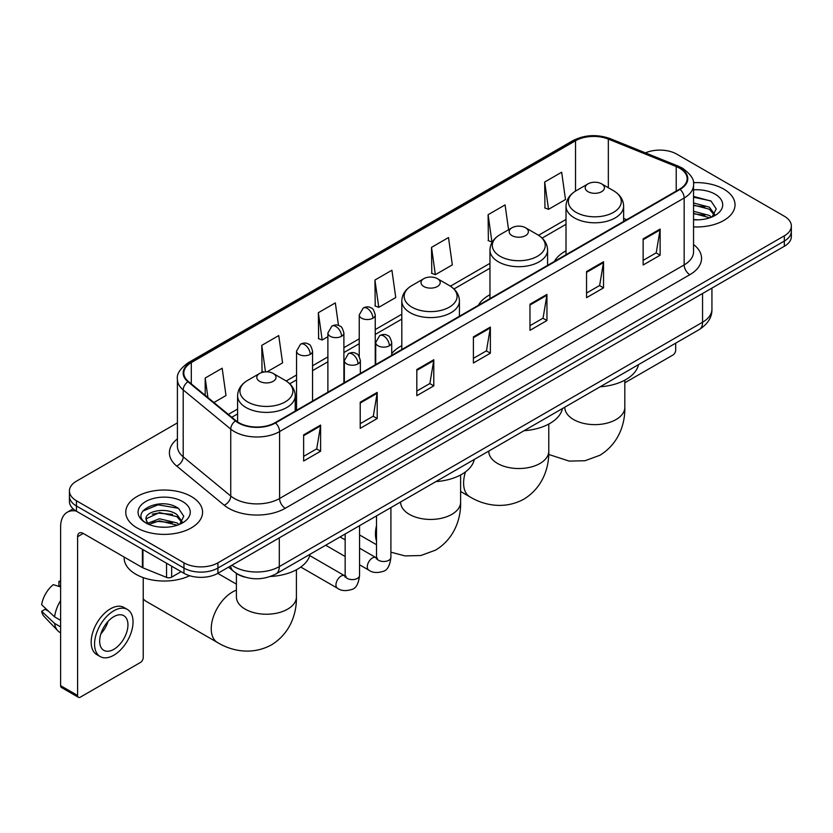<?xml version="1.0" encoding="UTF-8"?>
<svg xmlns="http://www.w3.org/2000/svg" width="833" height="833" viewBox="0 0 833 833"><rect width="100%" height="100%" fill="white"/><g stroke="black" fill="none" stroke-linecap="round" stroke-linejoin="round"><path stroke-width="1.25" d="M401.808 345.633A42.41 24.49 0 0 0 391.708 353.681M489.96 294.726A42.41 24.49 0 0 0 478.319 305.347M566.013 250.827A42.41 24.49 0 0 0 554.361 261.437M244.944 577.134A24.011 13.859 180 0 1 235.25 572.594M177.408 422.883L76.459 481.172A24.011 13.859 0 0 0 69.431 490.97L69.431 501.424A24.011 13.859 0 0 0 76.459 511.223L183.968 573.291A24.011 13.859 0 0 0 217.913 573.291L784.322 246.287A24.011 13.859 0 0 0 791.35 236.489L791.35 231.262A24.011 13.859 0 0 1 784.322 241.06A24.011 13.859 0 0 0 791.35 231.262L791.35 226.035A24.011 13.859 0 0 0 784.322 216.226L676.812 154.157A24.011 13.859 0 0 0 645.429 152.876M69.431 490.97A24.011 13.859 0 0 0 76.459 500.768L183.968 562.837A24.011 13.859 0 0 0 217.913 562.837L217.913 568.064L784.322 241.06L217.913 568.064A24.011 13.859 0 0 1 183.968 568.064A24.011 13.859 0 0 0 217.913 568.064L217.913 573.291M76.459 500.768L76.459 505.995L183.968 568.064L76.459 505.995A24.011 13.859 0 0 1 69.431 496.197A24.011 13.859 0 0 0 76.459 505.995L76.459 511.223M723.773 189.112A38.412 22.179 0 0 0 693.389 182.698A38.412 22.179 0 0 1 723.773 189.112A38.412 22.179 0 0 1 735.029 204.793A38.412 22.179 0 0 0 723.773 189.112M191.319 496.52A38.412 22.179 0 0 0 149.461 491.72A38.412 22.179 0 0 0 125.752 512.201A38.412 22.179 0 0 0 136.997 527.883A38.412 22.179 0 0 0 178.866 532.693A38.412 22.179 0 0 0 202.575 512.201A38.412 22.179 0 0 0 191.319 496.52A38.412 22.179 0 0 0 149.461 491.72A38.412 22.179 0 0 0 125.752 512.201A38.412 22.179 0 0 0 136.997 527.883A38.412 22.179 0 0 0 178.866 532.693A38.412 22.179 0 0 0 202.575 512.201A38.412 22.179 0 0 0 191.319 496.52M679.634 168.204A25.604 14.786 180 0 1 687.142 178.658A25.604 14.786 180 0 1 679.634 189.112L275.067 422.695A25.604 14.786 180 0 1 235.978 420.717L188.445 381.524A25.604 14.786 180 0 1 183.812 373.038A25.604 14.786 180 0 1 191.309 362.584L575.53 140.756A25.604 14.786 180 0 1 608.329 139.101L676.219 166.548A25.604 14.786 180 0 1 679.634 168.204M680.092 167.943A26.25 15.15 0 0 0 676.583 166.246L608.694 138.799A26.25 15.15 0 0 0 575.082 140.496L190.861 362.324A26.25 15.15 0 0 0 187.925 381.733L235.458 420.925A26.25 15.15 0 0 0 275.515 422.956L680.092 189.372A26.25 15.15 0 0 0 680.092 167.943M303.639 434.878L303.639 461.013L320.611 451.215L320.611 425.08L303.639 434.878M303.639 456.38L316.717 448.831L320.549 425.944A6.404 3.696 -120 0 0 320.611 425.08M316.602 448.893L320.611 451.215M360.22 402.214L360.22 428.349L377.203 418.541L377.203 392.405L360.22 402.214M360.22 423.705L373.299 416.156L377.13 393.28A6.404 3.696 -120 0 0 377.203 392.405M373.184 416.229L377.203 418.541M416.812 369.54L416.812 395.675L433.785 385.877L433.785 359.741L416.812 369.54M416.812 391.041L429.88 383.492L433.712 360.606A6.404 3.696 -120 0 0 433.785 359.741M429.766 383.555L433.785 385.877M643.138 238.873L643.138 264.998L660.121 255.2L660.121 229.065L643.138 238.873M643.138 260.365L656.217 252.816L660.048 229.939A6.404 3.696 -120 0 0 660.121 229.065M656.102 252.888L660.121 255.2M586.557 271.537L586.557 297.673L603.529 287.874L603.529 261.739L586.557 271.537M586.557 293.039L599.635 285.49L603.467 262.603A6.404 3.696 -120 0 0 603.529 261.739M599.521 285.552L603.529 287.874M529.975 304.201L529.975 330.337L546.948 320.538L546.948 294.403L529.975 304.201M529.975 325.703L543.054 318.154L546.885 295.267A6.404 3.696 -120 0 0 546.948 294.403M542.939 318.216L546.948 320.538M473.394 336.876L473.394 363.011L490.366 353.202L490.366 327.077L473.394 336.876M473.394 358.367L486.462 350.818L490.293 327.942A6.404 3.696 -120 0 0 490.366 327.077M486.347 350.891L490.366 353.202M693.545 226.899A38.412 22.179 0 0 0 735.029 204.793A38.412 22.179 0 0 1 693.545 226.899M217.913 562.837L784.322 235.833A24.011 13.859 0 0 0 791.35 226.035M267.029 371.851L282.574 362.876L278.743 335.564L261.77 345.362L262.041 371.341M213.914 402.516L225.993 395.54L222.161 368.238L205.189 378.036L205.189 395.321M431.515 247.359L435.347 274.671L452.329 264.873L448.498 237.561L431.515 247.359L431.796 273.339M508.567 229.731L505.079 204.897L488.107 214.695L488.377 240.675M544.688 182.021L548.52 209.333L565.492 199.535L561.661 172.223L544.688 182.021L544.959 208M338.49 325.453L335.324 302.9L318.352 312.698L318.623 338.677M374.933 280.034L378.765 307.335L395.748 297.537L391.916 270.225L374.933 280.034L375.214 306.003M378.765 307.335L374.933 305.909M435.347 274.671L431.515 273.234M488.107 214.695L491.939 241.997L492.438 241.705M491.939 241.997L488.107 240.57M548.52 209.333L544.688 207.896M318.352 312.698L322.184 340.01L327.89 336.709M322.184 340.01L318.352 338.573M263.884 372.028L261.77 371.237M261.77 345.362L265.488 371.862M205.189 378.036L207.927 397.58M693.545 219.579L698.304 219.829M693.545 211.28L709.404 215.466L711.517 217.153M693.545 213.363L709.778 217.798M693.545 202.981L709.404 207.167L714.599 214.341M693.545 205.064L709.404 209.239L714.183 214.883M693.545 219.756A26.083 15.056 0 0 0 715.058 215.445A26.083 15.056 0 0 0 715.058 194.141A26.083 15.056 0 0 0 693.545 189.841M712.132 216.903L716.224 208.875L711.049 201.086L693.545 196.421M693.545 197.234L710.695 200.847M693.545 205.532L704.926 206.948M693.545 213.831L704.926 215.247M624.823 382.795L672.845 355.077A3.998 2.312 120 0 0 675.678 350.172L675.678 343.165M588.025 191.694A9.6 5.539 0 0 0 601.613 191.694A9.6 5.539 0 0 0 601.613 183.854L613.536 190.736A26.469 15.275 0 0 1 613.536 212.342A26.469 15.275 0 0 1 576.103 212.342A26.469 15.275 0 0 1 576.103 190.736C569.595 194.61 566.221 199.753 566.013 206.157A28.811 16.629 0 0 0 574.447 217.923A28.811 16.629 0 0 0 605.841 221.526A28.811 16.629 0 0 0 623.625 206.157C623.417 199.753 620.054 194.61 613.536 190.736L601.613 183.854A9.6 5.539 0 0 0 588.025 183.854A9.6 5.539 0 0 0 588.025 191.694M600.114 386.793A44.014 25.406 0 0 0 638.515 364.625M511.983 235.604A9.6 5.539 0 0 0 525.561 235.604A9.6 5.539 0 0 0 525.561 227.763L537.483 234.646A26.469 15.275 0 0 1 537.483 256.252A26.469 15.275 0 0 1 500.06 256.252A26.469 15.275 0 0 1 500.06 234.646C493.542 238.519 490.179 243.653 489.96 250.067A28.811 16.629 0 0 0 498.405 261.833A28.811 16.629 0 0 0 529.798 265.435A28.811 16.629 0 0 0 547.583 250.067C547.364 243.653 544.001 238.519 537.483 234.646L525.561 227.763A9.6 5.539 0 0 0 511.983 227.763A9.6 5.539 0 0 0 511.983 235.604M524.061 430.703A44.014 25.406 0 0 0 562.462 408.534M423.82 286.5A9.6 5.539 0 0 0 437.408 286.5A9.6 5.539 0 0 0 437.408 278.659L449.331 285.542A26.469 15.275 0 0 1 449.331 307.148A26.469 15.275 0 0 1 411.898 307.148A26.469 15.275 0 0 1 411.898 285.542C405.379 289.415 402.016 294.549 401.808 300.963A28.811 16.629 0 0 0 410.242 312.729A28.811 16.629 0 0 0 441.636 316.332A28.811 16.629 0 0 0 459.42 300.963C459.212 294.549 455.849 289.415 449.331 285.542L437.408 278.659A9.6 5.539 0 0 0 423.82 278.659A9.6 5.539 0 0 0 423.82 286.5M435.909 481.599A44.014 25.406 0 0 0 474.31 459.431M143.224 598.802A30.009 17.326 120 0 0 146.16 601.343L217.455 642.503A30.009 17.326 -60 0 1 212.852 618.461A30.009 17.326 -60 0 1 232.459 592.013A30.009 17.326 -60 0 1 236.405 590.17M259.615 381.306A9.6 5.539 0 0 0 273.203 381.306A9.6 5.539 0 0 0 273.203 373.465L285.125 380.348A26.469 15.275 0 0 1 285.125 401.954A26.469 15.275 0 0 1 247.693 401.954A26.469 15.275 0 0 1 247.693 380.348C241.174 384.211 237.811 389.355 237.603 395.769A28.811 16.629 0 0 0 246.037 407.524A28.811 16.629 0 0 0 277.431 411.138A28.811 16.629 0 0 0 295.215 395.769C295.007 389.355 291.644 384.211 285.125 380.348L273.203 373.465A9.6 5.539 0 0 0 259.615 373.465A9.6 5.539 0 0 0 259.615 381.306M270.413 576.488A44.014 25.406 0 0 0 310.105 554.237M171.66 566.19L171.66 577.134L181.136 571.657M76.188 511.066A32.008 18.482 -120 0 0 67.244 512.253A32.008 18.482 -120 0 0 60.611 526.904L60.611 685.674L77.594 695.472L77.594 536.702A8.007 4.623 60 0 1 79.25 533.047A8.007 4.623 60 0 1 83.248 533.443L142.412 567.596L142.412 549.301M77.594 695.472A3.998 2.312 120 0 0 78.417 697.304L61.444 687.506A3.998 2.312 -60 0 1 60.611 685.674M78.417 697.304A3.998 2.312 120 0 0 80.416 697.106L140.392 662.485A3.998 2.312 120 0 0 143.224 657.581L143.224 577.623M171.66 577.134A3.998 2.312 180 0 1 166.538 577.394L142.943 567.856A3.998 2.312 180 0 1 142.412 567.596M113.798 649.344A20.002 11.547 120 0 0 126.876 631.716A20.002 11.547 120 0 0 123.805 615.691A20.002 11.547 120 0 0 113.798 616.68A20.002 11.547 120 0 0 100.731 634.309A20.002 11.547 120 0 0 103.802 650.334A20.002 11.547 120 0 0 113.798 649.344M100.876 633.84A20.002 11.547 120 0 0 108.061 621.408M60.611 581.903L58.914 581.392L58.914 585.401L60.611 586.39M127.407 609.454L124.013 607.486A27.208 15.712 120 0 0 110.404 608.84A27.208 15.712 120 0 0 92.63 632.809A27.208 15.712 120 0 0 96.805 654.613L100.199 656.571A27.208 15.712 120 0 0 113.798 655.227A27.208 15.712 120 0 0 131.572 631.258A27.208 15.712 120 0 0 127.407 609.454A27.208 15.712 120 0 0 113.798 610.797A27.208 15.712 120 0 0 96.024 634.777A27.208 15.712 120 0 0 100.199 656.571M60.611 600.603A26.406 15.244 120 0 0 54.603 616.878L41.65 604.758A20.804 12.016 120 0 1 53.26 584.651L60.611 586.89M60.611 620.346L54.603 616.878M48.658 611.318L45.128 609.287L41.65 611.297L54.603 623.417L60.611 626.885M54.603 623.417A26.406 15.244 120 0 0 57.862 630.789A26.406 15.244 120 0 0 59.861 632.362L60.611 632.799M60.611 580.913A20.804 12.016 120 0 0 58.914 581.392M41.65 611.297A20.804 12.016 120 0 0 44.107 616.472L57.862 630.789M124.148 557.058L124.148 557.943A40.015 23.095 0 0 0 135.873 574.27A40.015 23.095 0 0 0 189.674 575.728M159.821 527.06L165.861 527.237M147.837 523.228L159.478 518.782L176.95 522.874L179.064 524.561M148.909 524.342L159.478 520.864L177.325 525.207M148.014 524.03L146.15 519.657A18.087 10.444 0 0 0 149.065 524.488M182.146 521.75L176.95 514.575C166.09 506.474 143.755 511.472 146.15 519.657L146.077 518.855M146.192 519.907L146.691 518.563L159.478 512.566L176.95 516.647L181.74 522.291M179.678 524.311L183.77 516.283L178.595 508.494C160.3 495.343 127.772 512.68 146.556 523.301L147.483 523.874M182.604 501.549A26.083 15.056 0 0 0 145.713 501.549A26.083 15.056 0 0 0 145.713 522.853A26.083 15.056 0 0 0 182.604 522.853A26.083 15.056 0 0 0 182.604 501.549M142.735 511.108L158.062 504.829L178.252 508.255M152.304 514.169L158.062 513.128L172.473 514.357M152.304 522.468L158.062 521.427L172.473 522.655M231.897 565.222A32.008 18.482 0 0 0 234.042 566.596A32.008 18.482 0 0 0 279.305 566.596L702.552 322.236A32.008 18.482 0 0 0 711.934 309.168C712.163 317.113 707.935 323.912 699.241 329.566L275.994 573.927A16.004 9.236 60 0 0 279.305 566.596L279.305 537.847M702.552 293.487L702.552 322.236A16.004 9.236 60 0 1 699.241 329.566M230.595 565.971A16.004 10.704 129.5 0 0 233.386 571.178L228.523 567.169M784.322 246.287L784.322 235.833M183.968 573.291L183.968 562.837M693.545 244.506A40.015 23.095 180 0 1 689.828 274.703L285.25 508.286A8.007 4.623 60 0 1 279.596 498.488L684.164 264.904A32.008 18.482 0 0 0 693.545 251.837L693.545 184.936A32.008 18.482 180 0 1 684.164 198.004A8.007 4.623 -120 0 0 680.092 189.372M285.25 508.286A40.015 23.095 180 0 1 228.669 508.286A40.015 23.095 180 0 1 224.181 505.204L176.648 466.001A40.015 23.095 180 0 1 177.408 438.897M234.323 498.488A32.008 18.482 0 0 0 279.596 498.488L279.596 431.577A32.008 18.482 180 0 1 230.741 429.11L183.198 389.917A32.008 18.482 180 0 1 177.408 379.317L177.408 446.217A32.008 18.482 0 0 0 183.198 456.817L230.741 496.02A32.008 18.482 0 0 0 234.323 498.488M693.545 184.936C694.607 179.928 690.932 174.357 682.508 168.204L678.301 166.163A8.007 3.748 112 0 0 676.583 166.246M678.301 166.163L610.412 138.715C597.157 134.019 584.568 134.707 572.667 140.756A8.007 4.623 60 0 1 575.082 140.496M190.861 362.324A8.007 4.623 -120 0 0 188.445 362.584C180.136 368.55 176.461 374.132 177.408 379.317M187.925 381.733A8.007 5.352 129.5 0 0 183.198 389.917L183.198 456.817A8.007 5.352 -50.5 0 1 176.648 466.001M610.412 138.715A8.007 3.748 112 0 0 608.694 138.799M235.458 420.925A8.007 5.352 129.5 0 0 230.741 429.11L230.741 496.02A8.007 5.352 -50.5 0 1 224.181 505.204M275.515 422.956A8.007 4.623 60 0 1 279.596 431.577L684.164 198.004L684.164 264.904A8.007 4.623 60 0 0 689.828 274.703M191.309 362.584L191.309 383.888M676.219 166.548L676.219 191.09M608.329 139.101L608.329 187.737M626.666 219.693L623.625 218.465M575.53 140.756L575.53 191.08M566.013 219.433L538.545 235.291M489.96 263.343L450.393 286.188M401.808 314.239L375.246 329.576M359.242 338.812L343.894 347.673M327.89 356.909L312.552 365.77M296.548 375.006L286.188 380.993M237.603 409.045L228.325 414.397M473.394 337.698L490.293 327.942M529.975 305.034L546.885 295.267M586.557 272.36L603.467 262.603M643.138 239.696L660.048 229.939M416.812 370.373L433.712 360.606M360.22 403.037L377.13 393.28M303.639 435.711L320.549 425.944M624.823 380.16L624.823 407.306A30.009 17.326 180 0 1 616.035 419.561A30.009 17.326 180 0 1 573.604 419.561A30.009 17.326 180 0 1 564.816 407.306L564.878 408.482M548.78 424.07L548.78 451.215A30.009 17.326 180 0 1 539.992 463.46A30.009 17.326 180 0 1 497.551 463.46A30.009 17.326 180 0 1 488.763 451.215L488.836 452.392M548.78 451.215C549.186 466.282 543.585 487.086 523.832 499.186C503.486 510.244 482.671 504.694 469.822 496.801A30.009 17.326 -60 0 1 465.491 471.874M460.618 474.966L460.618 502.112A30.009 17.326 180 0 1 451.83 514.367A30.009 17.326 180 0 1 409.399 514.367A30.009 17.326 180 0 1 400.611 502.112L400.673 503.288M376.506 540.992A30.009 17.326 -60 0 1 376.506 525.706M296.413 569.762L296.413 596.917A30.009 17.326 180 0 1 287.624 609.162A30.009 17.326 180 0 1 245.194 609.162A30.009 17.326 180 0 1 236.405 596.917L236.468 598.084M389.365 345.789A8.007 4.623 0 0 0 391.708 342.519C390.438 337.896 389.178 335.626 387.907 335.72C385.596 334.085 382.857 334.043 379.702 335.595A8.007 4.623 60 0 1 383.711 335.991A8.007 4.623 -120 0 1 389.365 345.789A8.007 4.623 0 0 1 378.047 345.789A8.007 4.623 0 0 1 375.704 342.519L379.702 335.595M359.564 564.795L368.79 570.126A7.205 4.155 -60 0 1 367.686 564.357A7.205 4.155 -60 0 1 372.393 558.006A7.205 4.155 -60 0 1 372.705 557.829A7.205 4.155 -60 0 1 375.995 557.652L359.564 548.166M376.922 558.381L376.277 558.912L376.506 557.35A7.205 4.155 -0 0 0 378.609 560.297A7.205 4.155 -0 0 0 388.47 560.474A7.205 4.155 -0 0 0 390.906 557.35C389.917 565.722 387.335 570.386 383.138 571.365C377.12 573.198 372.341 572.781 368.79 570.126M358.013 363.886A8.007 4.623 0 0 0 360.366 360.627C359.096 355.993 357.826 353.723 356.566 353.817C354.244 352.182 351.516 352.14 348.361 353.692A8.007 4.623 60 0 1 352.359 354.087A8.007 4.623 -120 0 1 358.013 363.886A8.007 4.623 0 0 1 346.705 363.886A8.007 4.623 0 0 1 344.352 360.627L348.361 353.692M300.775 567.054L337.438 588.223A7.205 4.155 -60 0 1 336.334 582.454A7.205 4.155 -60 0 1 341.041 576.103A7.205 4.155 -60 0 1 341.363 575.936A7.205 4.155 -60 0 1 344.643 575.749L309.751 555.601M345.57 576.478L344.924 577.009L345.154 575.447A7.205 4.155 -0 0 0 347.267 578.394A7.205 4.155 -0 0 0 357.118 578.571A7.205 4.155 -0 0 0 359.564 575.447C358.575 583.818 355.983 588.483 351.786 589.462C345.768 591.295 340.989 590.878 337.438 588.223M372.903 318.185A8.007 4.623 0 0 0 375.246 314.916C373.975 310.293 372.705 308.023 371.445 308.106C369.123 306.482 366.395 306.44 363.24 307.991A8.007 4.623 60 0 1 367.238 308.387A8.007 4.623 -120 0 1 372.903 318.185A8.007 4.623 0 0 1 361.584 318.185A8.007 4.623 0 0 1 359.242 314.916L363.24 307.991M341.551 336.282A8.007 4.623 0 0 0 343.894 333.013C342.623 328.389 341.363 326.12 340.093 326.213C337.781 324.578 335.043 324.537 331.888 326.088A8.007 4.623 60 0 1 335.897 326.484A8.007 4.623 -120 0 1 341.551 336.282A8.007 4.623 0 0 1 330.232 336.282A8.007 4.623 0 0 1 327.89 333.013L331.888 326.088M310.209 354.379A8.007 4.623 0 0 0 312.552 351.12C311.282 346.486 310.011 344.216 308.751 344.31C306.429 342.675 303.701 342.634 300.546 344.185A8.007 4.623 60 0 1 304.545 344.581A8.007 4.623 -120 0 1 310.209 354.379A8.007 4.623 0 0 1 298.891 354.379A8.007 4.623 0 0 1 296.548 351.12L300.546 344.185M77.594 536.702L83.248 533.443M142.943 549.613L142.943 567.856M166.538 577.394L166.538 563.233M275.994 573.927C263.113 580.393 250.233 580.393 237.353 573.927L233.386 571.178M711.934 309.168L711.934 288.072M572.667 140.756L188.445 362.584M566.013 224.306L542.127 238.092M489.96 268.216L453.975 288.989M401.808 319.112L375.246 334.45M359.242 343.685L343.894 352.546M327.89 361.782L312.552 370.643M296.548 379.879L289.769 383.794M237.603 413.918L231.793 417.26M624.823 407.306C625.229 422.373 619.637 443.187 599.885 455.276L585.026 460.732L569.168 461.086L548.708 454.454M623.625 221.453L623.625 206.157M566.013 254.711L566.013 206.157M588.025 183.854L576.103 190.736M469.822 496.801L460.618 491.491M547.583 265.363L547.583 250.067M489.96 298.62L489.96 250.067M511.983 227.763L500.06 234.646M460.618 502.112C461.024 517.178 455.432 537.993 435.669 550.082L420.821 555.538L404.963 555.892L390.906 552.185M376.506 544.72L359.564 534.942M459.42 316.259L459.42 300.963M401.808 349.516L401.808 300.963M423.82 278.659L411.898 285.542M296.413 596.917C296.819 611.984 291.217 632.788 271.464 644.877C251.129 655.946 230.304 650.386 217.455 642.503M295.215 411.054L295.215 395.769M237.603 421.914L237.603 395.769M259.615 373.465L247.693 380.348M236.405 584.141L217.767 573.385M236.405 573.437L236.405 596.917M377.453 558.225L375.995 557.652M390.906 507.578L390.906 557.35M391.708 355.347L391.708 342.519M345.154 556.486L325.682 545.24M376.506 515.898L376.506 557.35M375.704 364.594L375.704 342.519M345.154 539.846L340.083 536.921M346.101 576.321L344.643 575.749M359.564 525.675L359.564 575.447M360.366 373.444L360.366 360.627M345.154 533.995L345.154 575.447M344.352 382.691L344.352 360.627M375.246 364.854L375.246 314.916M359.242 356.534L359.242 314.916M343.894 382.951L343.894 333.013M327.89 392.197L327.89 333.013M312.552 401.048L312.552 351.12M296.548 410.294L296.548 351.12M67.244 512.253L73.148 508.838"/></g></svg>
